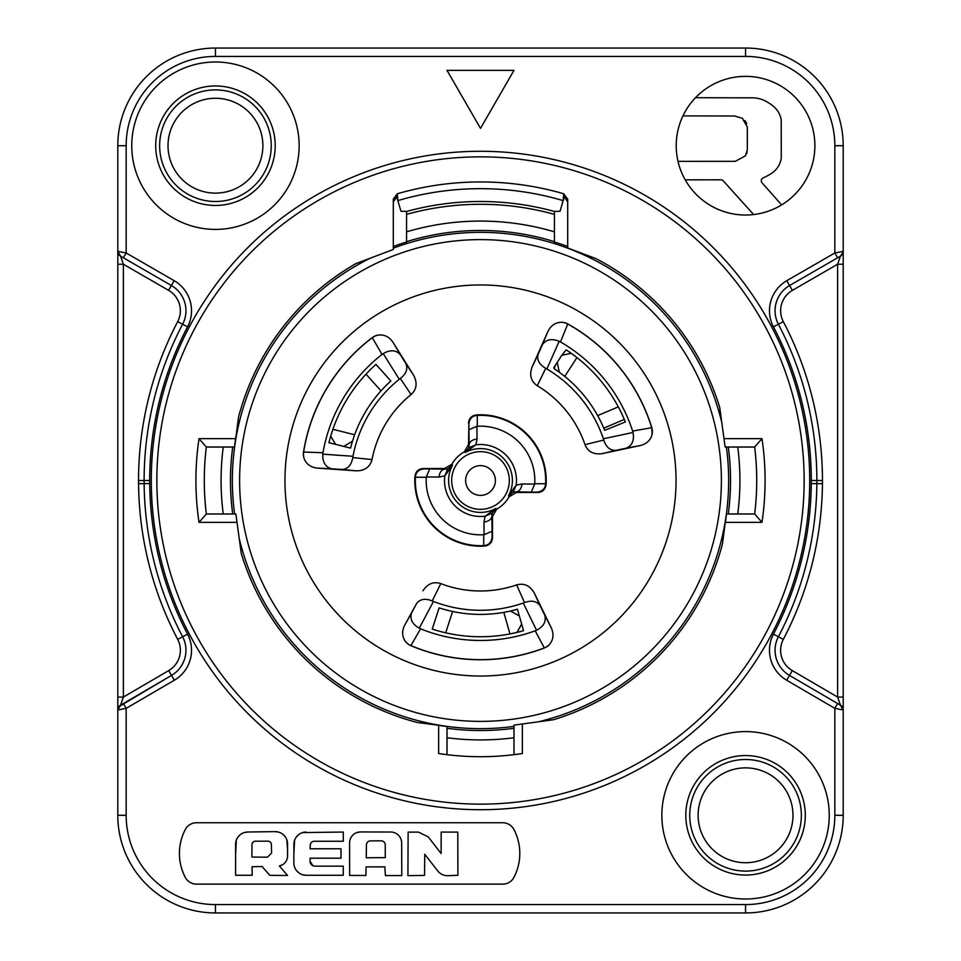 <?xml version="1.0" encoding="UTF-8"?>
<svg xmlns="http://www.w3.org/2000/svg" width="961" height="961" viewBox="0 0 961 961"><rect width="100%" height="100%" fill="white"/><g stroke="black" fill="none" stroke-linecap="round" stroke-linejoin="round"><path stroke-width="1.44" d="M837.62 257.8L834.833 252.971L843.205 251.35L843.205 815.3A97.65 97.65 0 0 1 745.556 912.95L215.444 912.95A97.65 97.65 0 0 1 117.795 815.3L117.795 145.7A97.65 97.65 0 0 1 215.444 48.05L745.556 48.05A97.65 97.65 0 0 1 843.205 145.7L843.205 251.35A5.586 5.586 0 0 1 840.407 256.191L789.606 285.513A29.118 29.118 0 0 0 778.386 324.253A336.374 336.374 0 0 1 816.874 480.5L816.862 483.647A336.374 336.374 0 0 1 778.386 636.747A29.118 29.118 0 0 0 789.486 675.415L840.431 705.17L789.486 675.415A29.118 29.118 0 0 1 778.386 636.747L773.449 634.152A34.692 34.692 0 0 0 786.675 680.232L834.833 708.353L837.644 703.536M149.712 480.416L149.724 483.491A330.8 330.8 0 0 0 187.551 634.152L182.614 636.747A336.374 336.374 0 0 1 144.138 483.647L144.126 480.5A336.374 336.374 0 0 1 182.614 324.253A29.118 29.118 0 0 0 171.394 285.513L120.593 256.191L171.394 285.513L174.181 280.684L126.167 252.971L123.38 257.8M773.449 634.152A330.8 330.8 0 0 0 811.276 483.599L811.3 480.38A330.8 330.8 0 0 0 773.449 326.848L778.386 324.253A29.118 29.118 0 0 1 775.059 310.727M829.247 815.3A83.703 83.703 0 0 0 745.556 731.597A83.703 83.703 0 0 0 661.853 815.3A83.703 83.703 0 0 0 745.556 899.003A83.703 83.703 0 0 0 829.247 815.3M447.021 70.369L480.5 128.354L513.979 70.369L447.021 70.369M676.22 145.7A69.336 69.336 0 0 0 745.556 215.036A69.336 69.336 0 0 0 814.88 145.7A69.336 69.336 0 0 0 745.556 76.363A69.336 69.336 0 0 0 676.22 145.7M196.44 822.748A12.553 12.553 0 0 0 185.317 829.475A51.618 51.618 0 0 0 185.317 877.405A12.553 12.553 0 0 0 196.44 884.132L502.783 884.132A12.553 12.553 0 0 0 513.907 877.405A51.618 51.618 0 0 0 513.907 829.475A12.553 12.553 0 0 0 502.783 822.748L196.44 822.748M299.147 145.7A83.703 83.703 0 0 0 215.444 61.997A83.703 83.703 0 0 0 131.753 145.7A83.703 83.703 0 0 0 215.444 229.403A83.703 83.703 0 0 0 299.147 145.7M843.205 251.938L840.503 256.131M843.205 697.061L837.62 697.061L840.431 705.17A5.586 5.586 0 0 1 843.205 709.987A5.586 5.586 0 0 0 840.431 705.17L843.193 709.987L834.833 708.353L834.833 815.3A89.277 89.277 0 0 1 745.544 904.577L215.456 904.577A89.277 89.277 0 0 1 126.167 815.3L126.167 708.353L117.795 709.987A5.586 5.586 0 0 1 120.473 705.218L117.795 709.987M215.456 56.423A89.277 89.277 0 0 0 126.167 145.7L117.795 145.7A97.65 97.65 0 0 1 215.444 48.05L215.444 56.423L745.544 56.423A89.277 89.277 0 0 1 834.833 145.7L834.833 252.971L786.819 280.684L789.606 285.513L840.407 256.191L837.62 264.239L843.205 264.239M811.3 480.5L822.448 480.5L822.448 483.491A341.96 341.96 0 0 1 783.323 639.341L778.386 636.747M117.795 264.239L123.38 264.239L120.593 256.191A5.586 5.586 0 0 1 117.795 251.35A5.586 5.586 0 0 0 120.593 256.191L117.807 251.35L126.167 252.971L126.167 145.7M118.888 706.671L171.514 675.415L120.569 705.17L123.38 697.061L117.795 697.061M149.724 483.587L138.564 483.695L138.54 480.38A341.96 341.96 0 0 1 177.677 321.659L187.551 326.848A34.692 34.692 0 0 0 174.181 280.684M185.941 650.273A29.118 29.118 0 0 0 182.614 636.747A29.118 29.118 0 0 1 171.514 675.415L168.704 670.598L123.38 697.061L123.38 264.239L168.595 290.354A23.532 23.532 0 0 1 177.677 321.659M745.556 755.55A59.75 59.75 0 0 1 805.294 815.3A59.75 59.75 0 0 1 745.556 875.051A59.75 59.75 0 0 1 685.806 815.3A59.75 59.75 0 0 1 745.556 755.55M710.912 771.551A55.798 55.798 0 0 0 701.794 849.932A55.798 55.798 0 0 0 780.188 859.05A55.798 55.798 0 0 0 789.305 780.668A55.798 55.798 0 0 0 710.912 771.551M792.981 815.3A47.425 47.425 0 0 0 745.556 767.875A47.425 47.425 0 0 0 698.118 815.3A47.425 47.425 0 0 0 745.556 862.726A47.425 47.425 0 0 0 792.981 815.3M809.715 480.5A329.215 329.215 0 0 1 482.038 809.715A329.215 329.215 0 0 1 151.285 480.5A329.215 329.215 0 0 1 478.962 151.285A329.215 329.215 0 0 1 809.715 480.5A329.215 329.215 0 0 1 482.038 809.715A329.215 329.215 0 0 1 151.285 480.5M206.327 513.979A276.215 276.215 0 0 1 206.327 447.021L199.011 438.648A284.576 284.576 0 0 0 199.011 522.352L206.327 513.979L235.865 513.979L241.283 553.584A250.124 250.124 0 0 0 417.182 722.48L447.021 726.384A248.154 248.154 0 0 0 513.979 726.384M447.009 754.673L447.021 726.54L438.648 725.399L438.648 753.52A276.215 276.215 0 0 0 522.352 753.52L522.352 723.993L553.584 719.717A250.124 250.124 0 0 0 722.48 543.818L726.384 513.979A248.154 248.154 0 0 0 726.384 447.021M737.748 447.021A259.41 259.41 0 0 1 737.748 513.979L754.673 513.979L761.989 522.352A284.576 284.576 0 0 0 761.989 438.648L754.673 447.021L725.135 447.021L719.717 407.416A250.124 250.124 0 0 0 595.88 258.569L567.687 247.998L567.687 199.119L563.675 193.762A298.559 298.559 0 0 0 397.325 193.762L393.313 199.095L393.313 249.476L355.918 263.602A250.124 250.124 0 0 0 238.52 417.182L234.616 447.021A248.154 248.154 0 0 0 234.616 513.979M199.011 438.648L235.601 438.648L234.46 447.021L206.327 447.021L223.252 447.021A259.41 259.41 0 0 0 223.252 513.979M223.252 447.021L234.616 447.021A248.154 248.154 0 0 1 370.177 258.221A248.154 248.154 0 0 1 370.213 258.209M355.918 263.602L370.177 258.221M480.5 239.613A240.887 240.887 0 0 0 239.613 480.5A240.887 240.887 0 0 0 480.5 721.387A240.887 240.887 0 0 0 721.387 480.5A240.887 240.887 0 0 0 480.5 239.613M676.039 480.5A195.539 195.539 0 0 1 480.5 676.039A195.539 195.539 0 0 1 284.961 480.5A195.539 195.539 0 0 1 480.5 284.961A195.539 195.539 0 0 1 676.039 480.5M516.61 584.913L524.526 602.559L523.277 603.027L536.55 630.248L535.217 630.824L544.286 647.918A13.947 13.094 -27.4 0 0 549.668 644.242C553.392 639.606 553.968 634.236 551.422 628.134L534.16 592.733C529.835 585.525 523.985 582.919 516.61 584.913A110.491 110.491 0 0 1 440.787 583.603M549.668 644.242A13.214 13.214 0 0 1 544.322 648.014A179.263 179.263 0 0 1 410.876 645.684A13.214 13.214 0 0 1 405.65 641.72C402.094 636.939 401.71 631.545 404.473 625.563L416.545 603.592C420.089 599.003 425.315 598.126 432.234 600.949L440.775 583.591C433.615 581.273 427.681 583.663 422.96 590.787M304.108 458.517C306.259 464.067 310.619 467.262 317.19 468.103L356.483 470.854C364.88 470.71 370.057 466.95 372.015 459.574A110.479 110.479 0 0 1 411.044 394.575C416.678 389.517 417.567 383.175 413.759 375.523L392.881 342.116C389.085 336.734 384.22 334.38 378.286 335.077A13.214 13.214 0 0 0 372.267 337.611A179.263 179.263 0 0 0 303.52 452.018A13.214 13.214 0 0 0 304.108 458.529A13.947 13.094 92.6 0 1 303.616 452.03L322.956 452.727A159.97 159.97 0 0 1 382.022 354.441L383.211 353.612C390.082 349.612 395.752 349.9 400.196 354.477L392.881 342.116M561.476 322.259C555.53 322.391 551.049 325.395 548.01 331.269L531.986 367.258C529.235 375.198 531.001 381.349 537.283 385.733A110.479 110.479 0 0 1 584.997 444.619C587.832 451.646 593.49 454.649 601.97 453.688L640.506 445.496C646.861 443.778 650.729 440.006 652.111 434.204L652.123 434.18A13.214 13.214 0 0 0 651.798 427.657A179.263 179.263 0 0 0 567.795 323.929A13.214 13.214 0 0 0 561.476 322.259A13.947 13.094 -157.4 0 1 567.747 324.025L560.479 341.96A159.97 159.97 0 0 1 632.638 431.081L633.011 432.474C634.428 440.306 632.218 445.532 626.38 448.15L640.506 445.496M492.5 537.872L492.104 537.343C491.395 542.376 488.705 545.127 484.056 545.584L484.656 546.076C489.401 545.38 492.008 542.641 492.5 537.872M414.924 476.344L415.416 476.944C415.885 472.295 418.624 469.605 423.645 468.896L423.284 468.5C418.431 468.908 415.645 471.527 414.924 476.344A65.708 65.708 0 0 0 484.644 546.076M423.284 468.5L444.583 468.5L444.967 469.16L429.747 468.896L426.288 476.908L439.069 477.028A8.373 5.91 -89 0 1 444.967 469.16L447.85 468.764L452.523 465.172L451.862 464.259L444.583 468.5M477.028 439.069L475.875 444.811L468.764 447.85L469.16 444.967A8.373 5.91 -1 0 1 477.028 439.069L476.908 426.288L468.896 429.747L469.16 444.967L468.5 444.583L464.271 451.85A32.926 32.926 0 0 0 451.874 464.223M468.5 444.583L468.896 423.657C469.605 418.624 472.295 415.873 476.944 415.416L476.344 414.924C471.599 415.62 468.992 418.359 468.5 423.128L468.5 423.284M546.076 484.656L545.584 484.056C545.115 488.705 542.376 491.395 537.355 492.104L537.716 492.5C542.569 492.092 545.355 489.473 546.076 484.656A65.708 65.708 0 0 0 476.356 414.924M537.716 492.5L516.417 492.5L516.033 491.84L531.253 492.104L534.712 484.092L521.931 483.972A8.373 5.91 91 0 1 516.033 491.84L513.15 492.236L508.477 495.828L509.138 496.741L516.417 492.5M483.972 521.931L485.125 516.189L492.236 513.15L491.84 516.033A8.373 5.91 179 0 1 483.972 521.931L484.092 534.712L492.104 531.253L491.84 516.033L492.5 516.417L496.741 509.138A32.926 32.926 0 0 0 509.126 496.777M492.5 516.417L492.5 537.716M536.55 630.248C543.59 626.548 546.341 621.587 544.815 615.376L551.422 628.134M410.876 645.684L410.912 645.588A13.947 13.094 -150.6 0 1 405.65 641.72M544.286 647.918A179.154 179.154 0 0 1 410.912 645.588L420.558 628.818L419.26 628.206C412.353 624.254 409.77 619.196 411.512 613.046L404.473 625.563M419.26 628.206L433.471 601.454A129.783 129.783 0 0 0 523.277 603.027M433.471 601.454L432.234 600.949M544.815 615.376L540.118 605.742C536.791 601.093 531.589 600.036 524.526 602.559M535.217 630.824A159.97 159.97 0 0 1 420.558 628.818M510.579 610.992A133.915 133.915 0 0 1 510.471 611.028L503.804 612.373A133.915 133.915 0 0 1 439.117 607.869L432.222 629.095A156.235 156.235 0 0 0 516.994 632.422L523.541 630.692L517.414 609.238A133.915 133.915 0 0 1 515.48 609.767M517.691 632.254A156.235 156.235 0 0 0 519.829 631.713M514.856 609.935A133.915 133.915 0 0 1 514.147 610.127M513.715 610.235A133.915 133.915 0 0 1 512.645 610.511M512.597 610.523A133.915 133.915 0 0 1 511.084 610.884M432.258 629.107L439.129 607.869M523.541 630.692L519.336 615.929L510.471 611.028L517.402 609.238L519.324 615.929M521.643 624.061L517.006 632.422L509.979 633.936L503.804 612.373M519.336 615.929L521.643 623.989L516.982 632.41M372.015 459.574L352.783 457.592L352.999 456.283L322.788 454.169C322.476 462.109 325.395 466.974 331.533 468.764L317.19 468.103M322.788 454.169L322.956 452.727M378.286 335.077A13.947 13.094 -30.6 0 0 372.327 337.683L372.267 337.611M303.616 452.03A179.154 179.154 0 0 1 372.327 337.683L382.022 354.441M383.211 353.612L399.259 379.295L400.317 378.478C406.227 373.901 408.077 368.928 405.878 363.57L413.759 375.523M400.317 378.478L411.08 394.551M399.259 379.295A129.783 129.783 0 0 0 352.999 456.283M331.533 468.764L342.224 469.509C347.918 468.956 351.438 464.98 352.783 457.592M352.447 441.303A133.915 133.915 0 0 1 352.483 441.195L354.645 434.744A133.915 133.915 0 0 1 390.887 380.976L375.955 364.387A156.235 156.235 0 0 0 330.692 436.15L328.902 442.673L335.665 444.378L330.692 436.138L335.593 444.354M330.488 436.835A156.235 156.235 0 0 0 329.887 438.961M328.902 442.697L350.561 448.102A133.915 133.915 0 0 1 351.053 446.156M351.221 445.532A133.915 133.915 0 0 1 351.414 444.823M351.534 444.402A133.915 133.915 0 0 1 351.846 443.333M351.858 443.285A133.915 133.915 0 0 1 352.291 441.796M375.931 364.411L390.887 380.988M350.561 448.09L335.665 444.39L343.798 446.421L352.483 441.195L350.561 448.102M354.645 434.744L332.878 429.315L330.692 436.138M537.283 385.733L545.704 368.315L546.869 368.976L559.182 341.299C551.83 338.296 546.256 339.377 542.472 344.531L548.01 331.269M559.182 341.299L560.479 341.96M652.111 434.204L651.798 427.657M567.747 324.025A179.154 179.154 0 0 1 651.702 427.693L632.638 431.081M633.011 432.474L603.388 438.769L603.784 440.054C606.079 447.165 610.115 450.613 615.905 450.373L601.97 453.688M603.784 440.054L585.009 444.655M603.388 438.769A129.783 129.783 0 0 0 546.869 368.976M542.472 344.531L538.124 354.321C536.694 359.858 539.229 364.531 545.704 368.315M555.542 364.952L554.053 368.592A133.915 133.915 0 0 1 558.882 371.919M559.266 372.183A133.915 133.915 0 0 1 559.35 372.255L554.053 368.592M624.302 419.416L603.772 428.162A133.915 133.915 0 0 0 597.658 415.62A133.915 133.915 0 0 1 604.673 430.336L625.359 421.975A156.235 156.235 0 0 0 571.206 353.288L566.161 349.84L561.849 355.258M570.678 352.915A156.235 156.235 0 0 0 569.044 351.774M553.884 367.51L561.801 355.306L557.236 362.333L559.35 372.255L564.744 376.4L576.96 357.588L571.218 353.3L561.801 355.306L571.218 353.3M618.295 406.851L597.658 415.62A133.915 133.915 0 0 0 564.744 376.4M415.416 476.944L415.404 477.257A65.18 65.18 0 0 0 483.743 545.596L484.056 545.584M464.271 451.85L465.172 452.523L468.764 447.85M545.584 484.056L545.596 483.743A65.18 65.18 0 0 0 477.257 415.404L476.944 415.416M496.741 509.138L495.828 508.477L492.236 513.15M484.092 534.712L483.743 534.724A54.321 54.321 0 0 1 426.276 477.257L426.288 476.908M447.85 468.764L444.811 475.875L452.523 465.172A31.905 31.905 0 0 0 495.828 508.477L485.125 516.189A35.989 35.989 0 0 1 444.811 475.875L439.069 477.028M521.931 483.972L516.081 485.209L508.477 495.828A31.905 31.905 0 0 0 465.172 452.523L475.875 444.811A35.989 35.989 0 0 1 516.189 485.125L513.15 492.236M476.908 426.288L477.257 426.276A54.321 54.321 0 0 1 534.724 483.743L534.712 484.092M397.325 193.762L397.83 200.621A291.832 291.832 0 0 1 563.17 200.621L560.011 211.324L564.299 196.825L567.687 201.966L567.687 246.496A249.716 249.716 0 0 0 554.437 241.98L554.437 243.613A248.154 248.154 0 0 0 406.563 243.613L406.563 241.98A249.716 249.716 0 0 0 393.313 246.496M396.893 197.473L400.989 211.324L406.563 211.348L406.563 243.613A248.154 248.154 0 0 0 393.313 248.166M397.313 198.891L397.109 198.206M393.313 201.954L396.701 196.825M563.675 193.762L563.17 200.621M564.299 196.825L564.107 197.461M563.891 198.206L563.687 198.891M567.687 201.966L567.687 199.119M721.783 422.516A248.154 248.154 0 0 0 554.437 243.613L554.437 211.348L559.314 211.324M595.88 258.569L567.687 247.998M554.437 214.135L554.437 213.498M554.437 212.573L554.317 211.384M554.437 231.841A259.41 259.41 0 0 0 406.563 231.841M406.563 214.375A276.215 276.215 0 0 1 554.437 214.375M406.563 241.655A250.028 250.028 0 0 1 554.437 241.655M406.707 211.384L406.563 212.597M406.563 213.534L406.563 214.159M401.77 211.324L400.989 211.324L397.83 200.621M756.715 480.5A276.215 276.215 0 0 0 754.673 447.021A276.215 276.215 0 0 1 756.715 480.752A276.215 276.215 0 0 0 756.715 480.5M726.54 513.979L754.673 513.979A276.215 276.215 0 0 0 756.715 480.752A276.215 276.215 0 0 1 754.673 513.979L726.54 513.979L725.399 522.352L761.989 522.352M737.748 513.979L726.384 513.979A248.154 248.154 0 0 1 538.484 721.783M728.282 447.021A250.028 250.028 0 0 1 728.282 513.979M513.979 754.673L513.979 725.135L522.352 723.993M447.021 726.54L447.021 737.748A259.41 259.41 0 0 0 513.979 737.748M517.39 754.241L519.709 753.917M441.267 753.904L443.586 754.229M447.021 737.748L447.021 726.384A248.154 248.154 0 0 1 239.217 538.484M513.979 728.282A250.028 250.028 0 0 1 447.021 728.282M232.718 513.979A250.028 250.028 0 0 1 232.718 447.021M720.93 179.803L685.205 179.851L720.93 179.803A3.063 3.063 -156.1 0 1 723.213 180.812A3.063 3.063 23.9 0 0 720.93 179.803M753.64 214.555L723.213 180.812L753.64 214.555M762.037 182.806L781.617 204.909L762.037 182.806A3.063 3.063 122.4 0 1 763.034 178.001A3.063 3.063 -57.6 0 0 762.037 182.806M695.5 97.722L752.98 97.83A28.878 28.878 -165.8 0 1 765.184 100.917A43.557 43.557 -146.7 0 1 773.401 106.311A22.752 22.752 -120.5 0 1 781.209 119.56L781.257 158.301A22.319 22.319 -55.7 0 1 770.53 174.037A91.751 91.751 -27.8 0 1 763.034 178.001M678.01 161.34L735.273 161.328L745.436 155.886L747.346 149.604L747.346 127.104L742.397 118.323L734.624 115.993L682.947 115.897L734.66 115.993M747.141 151.766L746.493 153.916M745.027 120.593L746.745 123.633M457.916 875.279L457.772 832.106L441.147 832.082L441.147 853.56L428.27 836.923L418.491 832.13L408.125 832.13L407.92 875.639L424.546 875.423L424.738 854.281L437.784 870.966A12.325 12.325 24.8 0 0 448.006 875.687L457.916 875.279L457.772 832.106L450.973 832.094M302.162 874.606L306.139 875.279L343.281 875.279L343.281 866.149L314.715 866.149M312.95 865.753L310.055 861.368L310.067 859.759M343.281 866.149L314.824 866.149A4.793 4.793 -134.7 0 1 310.055 861.332L310.067 858.197L340.999 858.197L340.999 848.779L310.103 848.779L310.247 845.199A4.108 4.108 135.7 0 1 314.283 841.259L343.281 841.259L343.281 832.046L302.631 832.586M298.282 834.953L296.336 837.007M294.607 840.226L293.874 853.5M296.456 870.522L299.087 873.032M349.612 856.311L349.624 875.435L365.877 875.471L366.105 866.882L384.88 866.87L385.397 875.555L393.59 875.567M366.105 866.882L384.868 866.858L385.397 875.543L401.794 875.579L401.662 842.941A10.955 10.955 -135 0 0 390.743 832.034L360.579 831.938A10.955 10.955 136.5 0 0 349.588 842.893L349.636 875.435L356.291 875.447M360.579 831.938L356.939 832.55M353.624 834.4L351.918 836.13M287.567 849.8L286.822 839.782M285.069 836.526L282.93 834.328M278.618 832.106L275.062 831.637M252.154 875.267L235.577 875.267L235.601 844.323A12.325 12.325 134.6 0 1 247.758 832.01L244.334 832.55M239.914 834.977L238.016 837.007M236.334 840.154L235.589 855.35M287.543 875.471L279.399 865.993L287.543 875.471L269.873 875.351L262.077 866.534L252.07 866.714L252.154 875.255L235.565 875.279M279.663 865.909L282.666 864.672M441.147 832.082L441.147 853.56M408.125 832.13L407.92 875.639M306.139 875.279A12.325 12.325 45.2 0 1 293.862 862.942L293.898 844.359A12.325 12.325 134.8 0 1 306.103 832.046M310.103 848.779L310.247 845.187A4.108 4.108 -44.3 0 1 314.283 841.259L343.281 841.259M385.277 857.632L385.253 844.923A4.108 4.108 44.8 0 0 381.121 840.827A4.108 4.108 -135.2 0 1 385.253 844.923L385.277 857.632L366.249 857.777L366.417 844.935A4.108 4.108 135.2 0 1 370.502 840.887L381.121 840.827L370.502 840.887A4.108 4.108 -44.8 0 0 366.417 844.935L366.249 857.777M247.758 832.01L275.05 831.637A12.325 12.325 -135.5 0 1 287.555 843.938L287.579 855.915A10.271 10.271 -49.7 0 1 279.387 865.969M271.567 853.08L271.398 844.539A3.424 3.424 44.3 0 0 267.963 841.175A3.424 3.424 -135.7 0 1 271.398 844.539L271.567 853.08L267.422 857.188L251.89 857.044L251.986 844.623A3.424 3.424 135.1 0 1 255.398 841.223L267.963 841.175L255.398 841.223A3.424 3.424 -44.9 0 0 251.986 844.623L251.89 857.044M215.444 85.949A59.75 59.75 0 0 1 275.194 145.7A59.75 59.75 0 0 1 215.444 205.45A59.75 59.75 0 0 1 155.706 145.7A59.75 59.75 0 0 1 215.444 85.949M180.812 101.95A55.798 55.798 0 0 0 171.695 180.332A55.798 55.798 0 0 0 250.088 189.449A55.798 55.798 0 0 0 259.206 111.068A55.798 55.798 0 0 0 180.812 101.95M262.882 145.7A47.425 47.425 0 0 0 215.444 98.274A47.425 47.425 0 0 0 168.019 145.7A47.425 47.425 0 0 0 215.444 193.125A47.425 47.425 0 0 0 262.882 145.7M123.356 703.536L126.167 708.353L174.325 680.232A34.692 34.692 0 0 0 187.551 634.152M149.7 480.416A330.8 330.8 0 0 1 187.551 326.848M786.819 280.684A34.692 34.692 0 0 0 773.449 326.848M822.46 480.488A341.96 341.96 0 0 0 783.323 321.659A23.532 23.532 0 0 1 792.405 290.354L837.62 264.239L837.62 697.061L792.296 670.598L786.675 680.232M811.276 483.623L822.436 483.671M843.205 145.7L834.833 145.7M745.556 56.423L745.556 48.05M792.296 670.598A23.532 23.532 0 0 1 783.323 639.341M834.833 815.3L843.205 815.3M745.556 912.95L745.556 904.577M215.444 904.577L215.444 912.95M117.795 815.3L126.167 815.3M138.564 483.683A341.96 341.96 0 0 0 177.677 639.341A23.532 23.532 0 0 1 168.704 670.598M168.595 290.354L171.394 285.513M149.712 480.476L138.54 480.524M174.325 680.232L171.514 675.415M177.677 639.341L182.614 636.747M789.606 285.513L792.405 290.354M783.323 321.659L778.386 324.253M804.141 480.5A323.641 323.641 0 0 1 481.954 804.141A323.641 323.641 0 0 1 156.859 480.5A323.641 323.641 0 0 1 479.046 156.859A323.641 323.641 0 0 1 804.141 480.5M237.007 522.352L199.011 522.352M723.993 438.648L761.989 438.648M540.118 605.742L534.16 592.733M411.512 613.046L416.545 603.592M452.607 611.484L445.676 632.806M342.224 469.509L356.483 470.854M400.196 354.477L405.878 363.57M381.012 390.851L366.009 374.189M538.124 354.321L531.986 367.258M626.38 448.15L615.905 450.373M492.104 531.253L492.104 537.343M423.645 468.896L429.747 468.896M451.67 480.5A28.83 28.83 0 0 1 480.5 451.67A28.83 28.83 0 0 1 509.33 480.5A28.83 28.83 0 0 1 480.5 509.33A28.83 28.83 0 0 1 451.67 480.5M468.896 429.747L468.896 423.657M537.355 492.104L531.253 492.104M483.743 545.596L483.743 534.724M426.276 477.257L415.404 477.257M495.383 480.5A14.883 14.883 0 0 1 479.527 495.347A14.883 14.883 0 0 1 465.749 478.554A14.883 14.883 0 0 1 481.473 465.653A14.883 14.883 0 0 1 495.383 480.5M477.257 415.404L477.257 426.276M534.724 483.743L545.596 483.743M554.293 211.432A279.002 279.002 0 0 0 406.719 211.432M117.795 705.374L117.795 701.83M117.795 259.566L117.795 256.01M843.205 701.746L843.205 705.326M840.407 256.191L842.112 254.665M843.205 255.95L843.205 259.494"/></g></svg>

